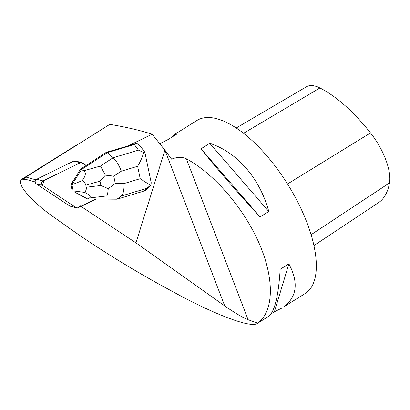 <?xml version="1.0" encoding="UTF-8"?>
<svg xmlns="http://www.w3.org/2000/svg" width="410" height="410" viewBox="0 0 410 410"><rect width="100%" height="100%" fill="white"/><g stroke="black" fill="none" stroke-linecap="round" stroke-linejoin="round"><path stroke-width="0.61" d="M76.68 207.88L70.243 206.209A2.573 2.322 -75.5 0 1 69.603 205.922L36.213 183.788A2.573 2.322 -75.5 0 1 36.633 179.262L73.749 161.089A2.573 2.322 -75.5 0 1 75.261 160.925L81.698 162.596A2.573 2.322 104.5 0 0 80.186 162.76L43.071 180.928A2.573 2.322 104.5 0 0 42.65 185.458L76.04 207.593A2.573 2.322 104.5 0 0 78.187 207.711L80.929 206.373L76.034 207.588L42.466 185.325L43.89 180.528L75.886 164.866L81.282 162.534L86.192 165.44L82.333 162.883A2.573 2.322 104.5 0 0 81.698 162.596M81.826 205.933L95.95 199.019L81.826 205.933M128.392 145.806L136.622 143.331L134.326 144.515L107.302 152.648L106.221 152.366L128.392 145.806L152.141 134.183L164.922 150.162L135.961 242.853L80.165 205.866L81.482 205.943A2.573 2.322 104.5 0 0 82.584 205.712L96.253 199.019M35.885 179.826L25.958 177.084L109.798 124.373C125.163 126.88 139.277 130.149 152.141 134.183M143.628 152.505L138.467 150.137L113.139 157.758L100.481 166.024L83.696 170.811L81.503 169.489L107.302 152.648L113.139 157.758C116.409 160.833 119.141 165.312 121.329 171.185L137.627 166.281C140.527 161.422 142.531 156.835 143.628 152.505L144.848 152.253L140.02 145.704L136.622 143.331M144.848 152.253L151.182 182.558L151.105 184.3L150.49 185.387L140.215 178.693L123.917 183.598C124.271 189.881 123.338 194.038 121.135 196.062L146.462 188.441L144.038 191.06L146.334 189.876L150.357 185.535M73.2 190.881L84.614 192.382C89.769 194.899 91.358 196.764 89.37 197.989L87.653 198.952L74.379 191.803A8.359 7.544 104.5 0 0 77.126 193.335L86.571 198.671L87.653 198.952L117.014 199.193L144.038 191.06M80.421 169.212L74.236 179.477A8.359 7.544 104.5 0 0 72.411 182.383L70.848 184.51L71.929 184.792L81.503 169.489L80.421 169.212L106.221 152.366M77.126 193.335L74.379 191.803M72.411 182.383L74.236 179.477M35.168 181.937L25.753 179.339L21.13 179.954C18.614 183.987 24.339 192.357 38.299 205.067C42.02 208.413 46.796 212.165 52.629 216.316L68.224 227.396C95.755 246.866 126.003 265.782 158.967 284.14L179.334 295.21C218.622 316.166 250.951 327.908 257.234 323.505L269.206 315.956C274.9 310.652 278.554 295.097 280.163 269.303L288.881 263.856C298.746 282.485 297.024 296.825 283.73 306.88L305.127 293.575A102.064 43.137 58 0 0 306.352 292.745A102.064 43.137 58 0 0 297.568 201.674A102.064 43.137 58 0 0 217.187 118.833A102.064 43.137 58 0 0 196.954 120.463L173.82 134.921L171.216 137.56M135.961 242.853L224.736 305.932C234.694 312.861 242.494 317.463 248.127 319.744L257.741 323.121L257.234 323.505M257.741 323.121C273.977 311.344 274.597 278.908 259.258 243.617C243.935 208.331 214.179 173.717 186.335 158.778C182.05 156.779 177.135 156.912 171.6 159.172L164.922 150.162M271.097 313.829L274.413 311.759L281.993 308.033M260.068 216.951L268.786 211.504C259.909 178.432 237.144 152.141 209.761 143.326L201.043 148.774C214.65 166.193 237.416 192.485 260.068 216.951L201.043 148.774M159.767 143.7L167.9 139.631L176.618 134.183L173.82 134.921M236.232 127.997L306.49 86.756A45.51 19.234 58 0 1 319.933 87.965A113.555 47.99 58 0 1 370.512 132.922A45.51 19.234 58 0 1 389.5 182.921A113.555 47.99 58 0 1 378.343 202.776L313.922 245.559M268.786 211.504L209.761 143.326M274.413 311.759L288.881 263.856M25.753 179.339L24.257 177.909L21.13 179.954M25.958 177.084L24.257 177.909M146.462 188.441L150.352 185.54M83.696 170.811C86.3 172.523 85.787 175.808 82.169 180.666L71.929 184.792M72.119 190.599L70.848 184.51M71.945 184.818L73.211 190.865M100.481 166.024L105.411 175.162L99.999 181.143L100.906 185.494L108.23 188.661C107.999 192.31 107.497 194.74 106.723 195.944L121.135 196.062L117.014 199.193M84.614 192.382C86.054 190.686 86.597 188.964 86.249 187.221L85.823 185.187C85.449 183.444 84.229 181.943 82.169 180.666M108.23 188.661L115.302 183.526L113.76 176.126L105.411 175.162M36.633 179.262L43.071 180.928M80.186 162.76L73.749 161.089M69.603 205.922L76.04 207.593M42.65 185.458L36.213 183.788M164.723 151.029L163.595 148.497M370.512 132.922L287.512 183.987M319.933 87.965L243.56 133.291M389.5 182.921L311.093 234.704M164.953 150.203L224.736 305.932M186.335 158.778L248.127 319.744M134.326 144.515L138.467 150.137M123.917 183.598L115.302 183.526M137.627 166.281L140.215 178.693M113.76 176.126L121.329 171.185M89.37 197.989L106.723 195.944M100.906 185.494L86.249 187.221M85.823 185.187L99.999 181.143M22.709 178.657L77.331 144.525"/></g></svg>
